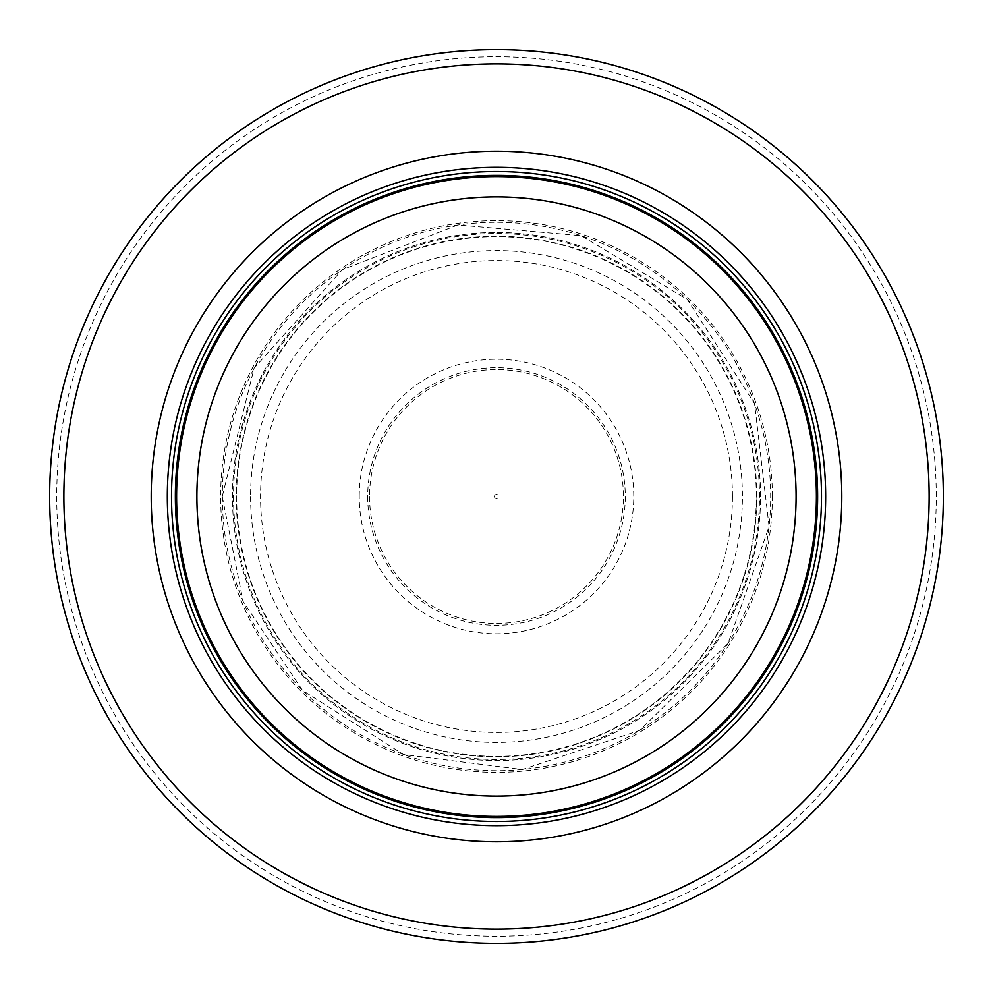 <?xml version="1.0" encoding="UTF-8"?>
<svg xmlns="http://www.w3.org/2000/svg" width="993" height="993" viewBox="0 0 993 993"><rect width="100%" height="100%" fill="white"/><g stroke="black" fill="none" stroke-linecap="round" stroke-linejoin="round"><path stroke-width="0.74" stroke-dasharray="4.96 3.72" d="M821.484 496.5A324.984 324.984 0 0 0 334.008 215.059A324.984 324.984 0 0 0 334.008 777.941A324.984 324.984 0 0 0 821.484 496.5M943.35 496.5A446.85 446.85 0 0 0 273.075 109.515A446.85 446.85 0 0 0 273.075 883.485A446.85 446.85 0 0 0 943.35 496.5A446.85 446.85 0 0 0 273.075 109.515A446.85 446.85 0 0 0 273.075 883.485A446.85 446.85 0 0 0 943.35 496.5M760.551 496.5A264.051 264.051 0 0 0 364.481 267.825A264.051 264.051 0 0 0 364.481 725.175A264.051 264.051 0 0 0 760.551 496.5A264.051 264.051 0 0 0 364.481 267.825A264.051 264.051 0 0 0 364.481 725.175A264.051 264.051 0 0 0 760.551 496.5M494.464 496.5A2.036 2.036 0 0 0 496.463 498.536A2.036 2.036 0 0 0 498.536 496.525A2.036 2.036 0 0 0 496.512 494.464A2.036 2.036 0 0 0 494.464 496.5M369.557 496.5A126.943 126.943 0 0 0 555.459 608.908A126.943 126.943 0 0 0 568.654 392.061A126.943 126.943 0 0 0 369.557 496.5M359.23 496.5A137.27 137.27 0 0 1 573.606 382.938A137.27 137.27 0 0 1 560.76 617.807A137.27 137.27 0 0 1 359.23 496.5M816.68 496.5A320.18 320.18 0 0 0 336.404 219.217A320.18 320.18 0 0 0 336.404 773.783A320.18 320.18 0 0 0 816.68 496.5M936.275 496.5A439.775 439.775 0 0 0 276.613 115.647A439.775 439.775 0 0 0 276.613 877.353A439.775 439.775 0 0 0 936.275 496.5M772.355 496.5A275.855 275.855 0 0 0 358.572 257.609A275.855 275.855 0 0 0 358.572 735.391A275.855 275.855 0 0 0 772.355 496.5M756.79 496.5A260.29 260.29 0 0 0 366.355 271.089A260.29 260.29 0 0 0 366.355 721.911A260.29 260.29 0 0 0 756.79 496.5M732.449 496.5A235.949 235.949 0 0 0 378.532 292.165A235.949 235.949 0 0 0 378.532 700.835A235.949 235.949 0 0 0 732.449 496.5M236.644 496.5A259.856 259.856 0 0 0 625.95 721.812A259.856 259.856 0 0 0 627.377 272.008A259.856 259.856 0 0 0 236.644 494.849A259.856 259.856 0 0 0 236.644 496.5M250.596 496.5A245.904 245.904 0 0 0 618.862 709.809A245.904 245.904 0 0 0 620.637 284.221A245.904 245.904 0 0 0 250.596 494.452A245.904 245.904 0 0 0 250.596 496.5M233.504 496.5A262.996 262.996 0 0 0 627.626 724.48A262.996 262.996 0 0 0 628.743 269.165A262.996 262.996 0 0 0 233.504 495.209A262.996 262.996 0 0 0 233.504 496.5M222.295 496.5A274.205 274.205 0 0 0 633.596 733.964A274.205 274.205 0 0 0 633.596 259.036A274.205 274.205 0 0 0 222.295 496.5M367.708 496.5A128.792 128.792 0 0 0 560.971 607.989A128.792 128.792 0 0 0 560.859 384.949A128.792 128.792 0 0 0 367.708 496.5M222.233 496.512L243.111 601.46L302.567 690.445L403.605 754.556L522.318 769.55L639.815 730.351L728.068 643.452L769.103 526.588L754.543 403.592L687.355 299.538L581.24 235.651L457.847 224.977L342.337 269.662L254.109 368.167L222.233 496.512"/><path stroke-width="1.49" d="M816.407 496.5A319.907 319.907 0 0 0 336.553 219.453A319.907 319.907 0 0 0 336.553 773.547A319.907 319.907 0 0 0 816.407 496.5A319.907 319.907 0 0 0 336.553 219.453A319.907 319.907 0 0 0 336.553 773.547A319.907 319.907 0 0 0 816.407 496.5A319.907 319.907 0 0 0 336.553 219.453A319.907 319.907 0 0 0 336.553 773.547A319.907 319.907 0 0 0 816.407 496.5A319.907 319.907 0 0 0 336.553 219.453A319.907 319.907 0 0 0 336.553 773.547A319.907 319.907 0 0 0 816.407 496.5A319.907 319.907 0 0 0 336.553 219.453A319.907 319.907 0 0 0 336.553 773.547A319.907 319.907 0 0 0 816.407 496.5A319.907 319.907 0 0 0 336.553 219.453A319.907 319.907 0 0 0 336.553 773.547A319.907 319.907 0 0 0 816.407 496.5M821.484 496.5A324.984 324.984 0 0 0 334.008 215.059A324.984 324.984 0 0 0 334.008 777.941A324.984 324.984 0 0 0 821.484 496.5M841.791 496.5A345.291 345.291 0 0 0 323.855 197.47A345.291 345.291 0 0 0 323.855 795.53A345.291 345.291 0 0 0 841.791 496.5M943.35 496.5A446.85 446.85 0 0 0 273.075 109.515A446.85 446.85 0 0 0 273.075 883.485A446.85 446.85 0 0 0 943.35 496.5M796.088 496.5A299.588 299.588 0 0 1 346.706 755.958A299.588 299.588 0 0 1 346.706 237.042A299.588 299.588 0 0 1 796.088 496.5M817.624 496.5A321.124 321.124 0 0 0 335.932 218.398A321.124 321.124 0 0 0 335.932 774.602A321.124 321.124 0 0 0 817.624 496.5M825.655 496.5A329.155 329.155 0 0 0 331.923 211.435A329.155 329.155 0 0 0 331.923 781.565A329.155 329.155 0 0 0 825.655 496.5M929.138 496.5A432.638 432.638 0 0 0 280.187 121.829A432.638 432.638 0 0 0 280.187 871.171A432.638 432.638 0 0 0 929.138 496.5"/></g></svg>
